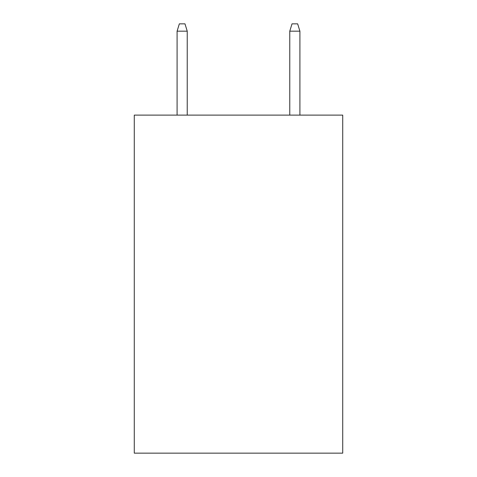 <?xml version="1.0" encoding="UTF-8"?>
<svg xmlns="http://www.w3.org/2000/svg" width="477" height="477" viewBox="0 0 477 477"><rect width="100%" height="100%" fill="white"/><g stroke="black" fill="none" stroke-linecap="round" stroke-linejoin="round"><path stroke-width="0.72" d="M342.724 115.118L342.724 453.15L134.275 453.15L134.275 115.118L342.724 115.118M187.234 115.118L187.234 31.172L177.092 31.172L177.092 115.118M177.092 31.172L179.346 23.85L184.981 23.85L187.234 31.172M289.766 31.172L292.019 23.85L297.654 23.85L299.908 31.172L289.766 31.172L289.766 115.118M299.908 31.172L299.908 115.118"/></g></svg>
